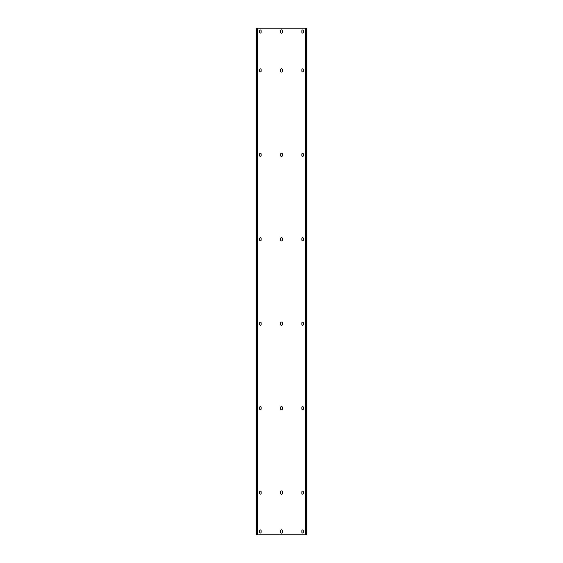 <?xml version="1.0" encoding="UTF-8"?>
<svg xmlns="http://www.w3.org/2000/svg" width="563" height="563" viewBox="0 0 563 563"><rect width="100%" height="100%" fill="white"/><g stroke="black" fill="none" stroke-linecap="round" stroke-linejoin="round"><path stroke-width="0.42" stroke-dasharray="2.81 2.11" d="M305.653 534.85L305.146 28.15L306.497 28.15L306.497 534.85L305.653 534.85L305.653 28.15M257.347 28.15L257.347 534.85L256.165 534.85L256.165 28.15L306.497 28.15L306.835 534.85L306.328 534.85L306.835 534.85L306.835 28.15L305.146 28.15L305.146 534.85L305.484 28.15M256.672 28.15L256.672 534.85L256.672 28.15L256.672 534.85L305.484 534.85M306.497 532.401L306.497 529.783L306.835 533.161L306.835 529.783L306.835 533.161L306.835 529.783L306.497 532.401M306.497 519.565L306.835 522.183L306.835 518.805L306.835 522.183L306.835 518.805L306.497 519.565M306.497 30.599L306.835 33.217L306.835 29.839L306.835 33.217L306.835 29.839L306.497 30.599M306.497 43.435L306.497 40.818L306.835 44.195L306.835 40.818L306.835 44.195L306.835 40.818L306.497 43.435M306.497 530.543L306.497 529.783L306.497 530.543M306.497 521.422L306.497 522.183L306.497 521.422M306.497 32.457L306.497 33.217L306.497 32.457M306.497 41.578L306.497 40.818L306.497 41.578M256.672 534.85L257.347 534.85M280.74 532.401L280.74 530.543A0.76 0.76 0 0 1 281.5 529.783A0.76 0.76 0 0 1 282.26 530.543L282.26 532.401A0.76 0.76 0 0 1 281.5 533.161A0.76 0.76 0 0 1 280.74 532.401M280.74 493.554L280.74 491.696A0.76 0.76 0 0 1 281.5 490.936A0.76 0.76 0 0 1 282.26 491.696L282.26 493.554A0.76 0.76 0 0 1 281.5 494.314A0.76 0.76 0 0 1 280.74 493.554M280.74 409.104L280.74 407.246A0.76 0.76 0 0 1 281.5 406.486A0.76 0.76 0 0 1 282.26 407.246L282.26 409.104A0.76 0.76 0 0 1 281.5 409.864A0.76 0.76 0 0 1 280.74 409.104M280.74 324.654L280.74 322.796A0.76 0.76 0 0 1 281.5 322.036A0.76 0.76 0 0 1 282.26 322.796L282.26 324.654A0.76 0.76 0 0 1 281.5 325.414A0.76 0.76 0 0 1 280.74 324.654M280.74 240.204L280.74 238.346A0.76 0.76 0 0 1 281.5 237.586A0.76 0.76 0 0 1 282.26 238.346L282.26 240.204A0.76 0.76 0 0 1 281.5 240.964A0.76 0.76 0 0 1 280.74 240.204M280.74 155.754L280.74 153.896A0.76 0.76 0 0 1 281.5 153.136A0.76 0.76 0 0 1 282.26 153.896L282.26 155.754A0.76 0.76 0 0 1 281.5 156.514A0.76 0.76 0 0 1 280.74 155.754M280.74 71.304L280.74 69.446A0.76 0.76 0 0 1 281.5 68.686A0.76 0.76 0 0 1 282.26 69.446L282.26 71.304A0.76 0.76 0 0 1 281.5 72.064A0.76 0.76 0 0 1 280.74 71.304M280.74 32.457L280.74 30.599A0.76 0.76 0 0 1 281.5 29.839A0.76 0.76 0 0 1 282.26 30.599L282.26 32.457A0.76 0.76 0 0 1 281.5 33.217A0.76 0.76 0 0 1 280.74 32.457M259.627 532.232L259.627 530.712A0.76 0.76 0 0 1 260.387 529.952A0.76 0.76 0 0 1 261.148 530.712L261.148 532.232A0.76 0.76 0 0 1 260.387 532.992A0.76 0.76 0 0 1 259.627 532.232M301.852 532.232A0.76 0.76 0 0 0 302.613 532.992A0.76 0.76 0 0 0 303.373 532.232L303.373 530.712A0.76 0.76 0 0 0 302.613 529.952A0.76 0.76 0 0 0 301.852 530.712L301.852 532.232M259.627 493.385L259.627 491.865A0.76 0.76 0 0 1 260.387 491.105A0.76 0.76 0 0 1 261.148 491.865L261.148 493.385A0.76 0.76 0 0 1 260.387 494.145A0.76 0.76 0 0 1 259.627 493.385M301.852 493.385A0.76 0.76 0 0 0 302.613 494.145A0.76 0.76 0 0 0 303.373 493.385L303.373 491.865A0.76 0.76 0 0 0 302.613 491.105A0.76 0.76 0 0 0 301.852 491.865L301.852 493.385M259.627 408.935L259.627 407.415A0.76 0.76 0 0 1 260.387 406.655A0.76 0.76 0 0 1 261.148 407.415L261.148 408.935A0.76 0.76 0 0 1 260.387 409.695A0.76 0.76 0 0 1 259.627 408.935M301.852 408.935A0.76 0.76 0 0 0 302.613 409.695A0.76 0.76 0 0 0 303.373 408.935L303.373 407.415A0.76 0.76 0 0 0 302.613 406.655A0.76 0.76 0 0 0 301.852 407.415L301.852 408.935M259.627 324.485L259.627 322.965A0.76 0.76 0 0 1 260.387 322.205A0.76 0.76 0 0 1 261.148 322.965L261.148 324.485A0.76 0.76 0 0 1 260.387 325.245A0.76 0.76 0 0 1 259.627 324.485M301.852 324.485A0.76 0.76 0 0 0 302.613 325.245A0.76 0.76 0 0 0 303.373 324.485L303.373 322.965A0.76 0.76 0 0 0 302.613 322.205A0.76 0.76 0 0 0 301.852 322.965L301.852 324.485M259.627 240.035L259.627 238.515A0.76 0.76 0 0 1 260.387 237.755A0.76 0.76 0 0 1 261.148 238.515L261.148 240.035A0.76 0.76 0 0 1 260.387 240.795A0.76 0.76 0 0 1 259.627 240.035M301.852 240.035A0.76 0.76 0 0 0 302.613 240.795A0.76 0.76 0 0 0 303.373 240.035L303.373 238.515A0.76 0.76 0 0 0 302.613 237.755A0.76 0.76 0 0 0 301.852 238.515L301.852 240.035M259.627 155.585L259.627 154.065A0.76 0.76 0 0 1 260.387 153.305A0.76 0.76 0 0 1 261.148 154.065L261.148 155.585A0.76 0.76 0 0 1 260.387 156.345A0.76 0.76 0 0 1 259.627 155.585M301.852 155.585A0.76 0.76 0 0 0 302.613 156.345A0.76 0.76 0 0 0 303.373 155.585L303.373 154.065A0.76 0.76 0 0 0 302.613 153.305A0.76 0.76 0 0 0 301.852 154.065L301.852 155.585M259.627 71.135L259.627 69.615A0.76 0.76 0 0 1 260.387 68.855A0.76 0.76 0 0 1 261.148 69.615L261.148 71.135A0.76 0.76 0 0 1 260.387 71.895A0.76 0.76 0 0 1 259.627 71.135M301.852 71.135A0.76 0.76 0 0 0 302.613 71.895A0.76 0.76 0 0 0 303.373 71.135L303.373 69.615A0.76 0.76 0 0 0 302.613 68.855A0.76 0.76 0 0 0 301.852 69.615L301.852 71.135M259.627 32.288L259.627 30.768A0.76 0.76 0 0 1 260.387 30.008A0.76 0.76 0 0 1 261.148 30.768L261.148 32.288A0.76 0.76 0 0 1 260.387 33.048A0.76 0.76 0 0 1 259.627 32.288M301.852 32.288A0.76 0.76 0 0 0 302.613 33.048A0.76 0.76 0 0 0 303.373 32.288L303.373 30.768A0.76 0.76 0 0 0 302.613 30.008A0.76 0.76 0 0 0 301.852 30.768L301.852 32.288M256.503 28.15L256.165 534.85L256.503 28.15M256.165 532.401L256.165 529.783L256.503 533.161L256.503 529.783L256.503 533.161L256.503 529.783L256.165 532.401M256.165 519.565L256.503 522.183L256.503 518.805L256.503 522.183L256.503 518.805L256.165 519.565M256.165 30.599L256.503 33.217L256.503 29.839L256.503 33.217L256.503 29.839L256.165 30.599M256.165 43.435L256.165 40.818L256.503 44.195L256.503 40.818L256.503 44.195L256.503 40.818L256.165 43.435M256.165 530.543L256.165 529.783L256.165 530.543M256.165 521.422L256.165 522.183L256.165 521.422M256.165 32.457L256.165 33.217L256.165 32.457M256.165 41.578L256.165 40.818L256.165 41.578M257.516 28.15L257.516 534.85M306.328 28.15L306.328 534.85"/><path stroke-width="0.84" d="M306.328 28.15L306.328 534.85L306.835 534.85L306.835 28.15L305.146 28.15L305.146 534.85L305.653 534.85L305.653 28.15M306.328 534.85L305.653 534.85M305.146 28.15L257.347 28.15L257.347 534.85L305.146 534.85M280.74 532.401L280.74 530.543A0.76 0.76 0 0 1 281.5 529.783A0.76 0.76 0 0 1 282.26 530.543L282.26 532.401A0.76 0.76 0 0 1 281.5 533.161A0.76 0.76 0 0 1 280.74 532.401M280.74 493.554L280.74 491.696A0.76 0.76 0 0 1 281.5 490.936A0.76 0.76 0 0 1 282.26 491.696L282.26 493.554A0.76 0.76 0 0 1 281.5 494.314A0.76 0.76 0 0 1 280.74 493.554M280.74 409.104L280.74 407.246A0.76 0.76 0 0 1 281.5 406.486A0.76 0.76 0 0 1 282.26 407.246L282.26 409.104A0.76 0.76 0 0 1 281.5 409.864A0.76 0.76 0 0 1 280.74 409.104M280.74 324.654L280.74 322.796A0.76 0.76 0 0 1 281.5 322.036A0.76 0.76 0 0 1 282.26 322.796L282.26 324.654A0.76 0.76 0 0 1 281.5 325.414A0.76 0.76 0 0 1 280.74 324.654M280.74 240.204L280.74 238.346A0.76 0.76 0 0 1 281.5 237.586A0.76 0.76 0 0 1 282.26 238.346L282.26 240.204A0.76 0.76 0 0 1 281.5 240.964A0.76 0.76 0 0 1 280.74 240.204M280.74 155.754L280.74 153.896A0.76 0.76 0 0 1 281.5 153.136A0.76 0.76 0 0 1 282.26 153.896L282.26 155.754A0.76 0.76 0 0 1 281.5 156.514A0.76 0.76 0 0 1 280.74 155.754M280.74 71.304L280.74 69.446A0.76 0.76 0 0 1 281.5 68.686A0.76 0.76 0 0 1 282.26 69.446L282.26 71.304A0.76 0.76 0 0 1 281.5 72.064A0.76 0.76 0 0 1 280.74 71.304M280.74 32.457L280.74 30.599A0.76 0.76 0 0 1 281.5 29.839A0.76 0.76 0 0 1 282.26 30.599L282.26 32.457A0.76 0.76 0 0 1 281.5 33.217A0.76 0.76 0 0 1 280.74 32.457M301.852 532.232A0.76 0.76 0 0 0 302.613 532.992A0.76 0.76 0 0 0 303.373 532.232L303.373 530.712A0.76 0.76 0 0 0 302.613 529.952A0.76 0.76 0 0 0 301.852 530.712L301.852 532.232M259.627 532.232L259.627 530.712A0.76 0.76 0 0 1 260.387 529.952A0.76 0.76 0 0 1 261.148 530.712L261.148 532.232A0.76 0.76 0 0 1 260.387 532.992A0.76 0.76 0 0 1 259.627 532.232M301.852 493.385A0.76 0.76 0 0 0 302.613 494.145A0.76 0.76 0 0 0 303.373 493.385L303.373 491.865A0.76 0.76 0 0 0 302.613 491.105A0.76 0.76 0 0 0 301.852 491.865L301.852 493.385M259.627 493.385L259.627 491.865A0.76 0.76 0 0 1 260.387 491.105A0.76 0.76 0 0 1 261.148 491.865L261.148 493.385A0.76 0.76 0 0 1 260.387 494.145A0.76 0.76 0 0 1 259.627 493.385M301.852 408.935A0.76 0.76 0 0 0 302.613 409.695A0.76 0.76 0 0 0 303.373 408.935L303.373 407.415A0.76 0.76 0 0 0 302.613 406.655A0.76 0.76 0 0 0 301.852 407.415L301.852 408.935M259.627 408.935L259.627 407.415A0.76 0.76 0 0 1 260.387 406.655A0.76 0.76 0 0 1 261.148 407.415L261.148 408.935A0.76 0.76 0 0 1 260.387 409.695A0.76 0.76 0 0 1 259.627 408.935M301.852 324.485A0.76 0.76 0 0 0 302.613 325.245A0.76 0.76 0 0 0 303.373 324.485L303.373 322.965A0.76 0.76 0 0 0 302.613 322.205A0.76 0.76 0 0 0 301.852 322.965L301.852 324.485M259.627 324.485L259.627 322.965A0.76 0.76 0 0 1 260.387 322.205A0.76 0.76 0 0 1 261.148 322.965L261.148 324.485A0.76 0.76 0 0 1 260.387 325.245A0.76 0.76 0 0 1 259.627 324.485M301.852 240.035A0.76 0.76 0 0 0 302.613 240.795A0.76 0.76 0 0 0 303.373 240.035L303.373 238.515A0.76 0.76 0 0 0 302.613 237.755A0.76 0.76 0 0 0 301.852 238.515L301.852 240.035M259.627 240.035L259.627 238.515A0.76 0.76 0 0 1 260.387 237.755A0.76 0.76 0 0 1 261.148 238.515L261.148 240.035A0.76 0.76 0 0 1 260.387 240.795A0.76 0.76 0 0 1 259.627 240.035M301.852 155.585A0.76 0.76 0 0 0 302.613 156.345A0.76 0.76 0 0 0 303.373 155.585L303.373 154.065A0.76 0.76 0 0 0 302.613 153.305A0.76 0.76 0 0 0 301.852 154.065L301.852 155.585M259.627 155.585L259.627 154.065A0.76 0.76 0 0 1 260.387 153.305A0.76 0.76 0 0 1 261.148 154.065L261.148 155.585A0.76 0.76 0 0 1 260.387 156.345A0.76 0.76 0 0 1 259.627 155.585M301.852 71.135A0.76 0.76 0 0 0 302.613 71.895A0.76 0.76 0 0 0 303.373 71.135L303.373 69.615A0.76 0.76 0 0 0 302.613 68.855A0.76 0.76 0 0 0 301.852 69.615L301.852 71.135M259.627 71.135L259.627 69.615A0.76 0.76 0 0 1 260.387 68.855A0.76 0.76 0 0 1 261.148 69.615L261.148 71.135A0.76 0.76 0 0 1 260.387 71.895A0.76 0.76 0 0 1 259.627 71.135M301.852 32.288A0.76 0.76 0 0 0 302.613 33.048A0.76 0.76 0 0 0 303.373 32.288L303.373 30.768A0.76 0.76 0 0 0 302.613 30.008A0.76 0.76 0 0 0 301.852 30.768L301.852 32.288M259.627 32.288L259.627 30.768A0.76 0.76 0 0 1 260.387 30.008A0.76 0.76 0 0 1 261.148 30.768L261.148 32.288A0.76 0.76 0 0 1 260.387 33.048A0.76 0.76 0 0 1 259.627 32.288M257.347 28.15L256.165 28.15L256.165 534.85L257.347 534.85M257.854 28.15L257.854 534.85M256.672 28.15L256.672 534.85"/></g></svg>
